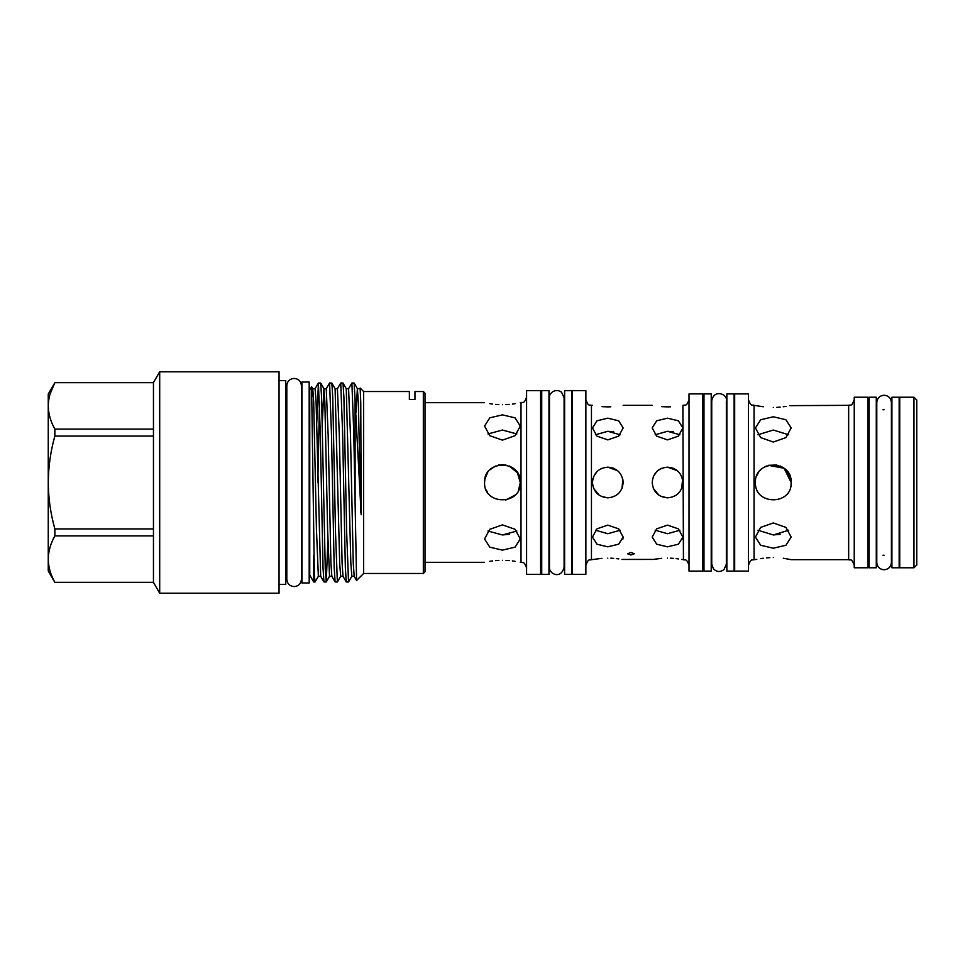 <?xml version="1.0" encoding="UTF-8"?>
<svg xmlns="http://www.w3.org/2000/svg" width="965" height="965" viewBox="0 0 965 965"><rect width="100%" height="100%" fill="white"/><g stroke="black" fill="none" stroke-linecap="round" stroke-linejoin="round"><path stroke-width="1.45" d="M869.031 482.5L869.031 397.218L876.28 397.218L876.28 567.782L869.031 567.782L869.031 482.5M891.913 482.5L891.913 397.218L899.163 397.218L899.163 567.782L891.913 567.782L891.913 482.5M505.756 500.051L515.129 495.057M518.482 490.341L520.292 482.5C521.402 505.539 483.453 505.539 484.563 482.5C483.453 459.485 521.377 459.424 520.292 482.5L517.385 472.741L509.17 465.962M755.438 482.5C754.328 505.539 792.265 505.551 791.167 482.5C792.277 505.539 754.328 505.539 755.438 482.5C754.328 459.485 792.253 459.424 791.167 482.5L784.075 468.254L768.393 465.323L776.789 464.985M623.161 482.5C622.244 473.176 617.13 468.049 607.805 467.156C598.481 468.061 593.366 473.176 592.462 482.5C593.366 491.824 598.481 496.939 607.805 497.844C617.13 496.951 622.244 491.836 623.161 482.5L622.859 479.496L621.979 488.399M607.805 497.844L601.243 496.372M599.277 495.262L593.62 488.362M682.882 482.5C681.966 473.176 676.851 468.049 667.527 467.156C658.202 468.061 653.088 473.176 652.183 482.5C653.088 491.824 658.202 496.939 667.527 497.844C676.851 496.951 681.966 491.836 682.882 482.5L682.581 479.496L681.7 488.399M667.527 497.844L660.965 496.372M658.999 495.262L653.341 488.362M726.862 482.5L726.862 393.889L734.124 393.889L734.124 571.111L726.862 571.111L726.862 482.5M703.98 482.5L703.98 393.889L711.229 393.889L711.229 571.111L703.98 571.111L703.98 482.5M564.609 482.5L564.609 390.632L571.859 390.632L571.859 574.368L564.609 574.368L564.609 482.5M541.727 482.5L541.727 390.632L548.976 390.632L548.976 574.368L541.727 574.368L541.727 482.5M913.964 397.218L916.75 400.005L916.75 564.995L913.964 567.782L913.964 397.218L899.73 397.218L899.73 567.782L913.964 567.782M540.605 482.5L540.605 390.632L526.601 390.632L526.601 574.368L540.605 574.368L540.605 482.5M585.876 482.5L585.876 390.632L572.414 390.632L572.414 574.368L585.876 574.368L585.876 482.5M702.858 482.5L702.858 393.889L689.022 393.889L689.022 571.111L702.858 571.111L702.858 482.5M748.466 482.5L748.466 393.889L734.679 393.889L734.679 571.111L748.466 571.111L748.466 482.5M773.303 416.784L785.932 419.739L791.167 427.941L785.932 437.603L773.303 442.042L760.673 437.603L755.438 427.941L760.673 419.739L773.303 416.784M776.813 407.351L780.178 407.121M783.242 406.772L786.029 406.362M789.816 405.638L848.657 405.336C850.37 404.07 851.239 407.773 854.23 399.751M773.303 407.435C796.342 405.143 796.342 405.143 773.303 407.435C750.251 405.143 750.251 405.143 773.303 407.435M756.789 559.362L754.051 559.664L754.051 405.336L763.327 406.772M790.818 479.002L785.932 469.871M783.206 467.639L780.118 465.986M766.475 465.999L763.363 467.663M760.673 469.871L759.986 470.606M758.623 472.319L756.801 475.649M867.909 482.5L867.909 397.218L854.23 397.218L854.23 567.782L867.909 567.782L867.909 482.5M667.527 439.883L678.383 436.144L682.882 427.941L678.383 420.8L667.527 418.171L656.683 420.8L652.183 427.941L656.67 436.144L667.527 439.883M670.53 406.82L667.527 406.88C687.333 405.191 687.333 405.191 667.527 406.88L661.676 406.651M667.527 406.88C647.72 405.191 647.72 405.191 667.527 406.88M610.809 406.82L607.805 406.88C627.612 405.191 627.612 405.191 607.805 406.88L601.955 406.651M607.805 406.88C587.999 405.191 587.999 405.191 607.805 406.88M607.805 439.883L618.662 436.144L623.161 427.941L618.662 420.8L607.805 418.171L596.961 420.8L592.462 427.941L596.949 436.144L607.805 439.883M670.699 467.482L673.413 468.327M610.978 467.482L613.692 468.327M630.965 555.008L627.624 553.789L630.965 552.438L634.319 553.789L630.965 555.008M667.527 558.12C647.72 559.809 647.72 559.809 667.527 558.12C687.333 559.809 687.333 559.809 667.527 558.12M621.979 559.435L653.426 559.423M654.547 559.23L661.676 558.349M667.527 525.117L656.683 528.844L652.183 537.059L656.67 544.2L667.527 546.829L678.383 544.2L682.882 537.059L678.383 528.844L667.527 525.117M679.879 530.231L667.527 533.705L655.187 530.231M652.183 482.5L652.702 478.531M653.353 476.614L656.67 471.656M658.999 469.738L661.64 468.327M655.187 434.769L667.527 431.295L679.879 434.769M607.805 558.12C587.999 559.809 587.999 559.809 607.805 558.12C627.612 559.809 627.612 559.809 607.805 558.12M592.462 405.336L591.448 405.336L591.448 559.664L593.704 559.423M594.826 559.23L601.955 558.349M607.805 525.117L596.961 528.844L592.462 537.059L596.949 544.2L607.805 546.829L618.662 544.2L623.161 537.059L618.662 528.844L607.805 525.117M620.157 530.231L607.805 533.705L595.465 530.231M592.462 482.5L592.98 478.531M593.632 476.614L596.949 471.656M599.277 469.738L601.919 468.327M595.465 434.769L607.805 431.295L620.157 434.769M788.658 434.769L773.303 430.04L757.947 434.769M773.303 548.216L760.673 545.261L755.438 537.059L760.673 527.397L773.303 522.958L785.932 527.397L791.167 537.059L785.932 545.261L773.303 548.216M757.947 530.231L773.303 534.96L788.658 530.231M769.793 557.649L766.427 557.879M763.363 558.228L760.577 558.639M773.303 557.565C750.263 559.857 750.263 559.857 773.303 557.565C796.342 559.857 796.342 559.857 773.303 557.565M502.427 404.709C479.376 402.502 479.376 402.502 502.427 404.709C525.467 402.502 525.467 402.502 502.427 404.709M489.846 403.696L492.488 404.07M495.576 404.407L498.857 404.625M516.878 433.961L502.427 430.04L487.964 433.961M502.427 440.124L489.798 435.71L484.563 426.06L489.798 417.845L502.427 414.866L515.057 417.845L520.292 426.06L515.057 435.71L502.427 440.124M502.427 550.134L489.786 547.155L484.563 538.94L489.798 529.29L502.427 524.876L515.057 529.29L520.292 538.94L515.057 547.155L502.427 550.134M487.964 531.039L502.427 534.96L516.878 531.039M498.893 560.375L495.54 560.593M492.488 560.93L489.738 561.316M502.427 560.291C479.388 562.499 479.388 562.499 502.427 560.291C525.467 562.499 525.467 562.499 502.427 560.291M790.998 484.925L791.167 482.5M486.227 490.015L487.566 492.403M512.355 497.349L515.057 495.129M520.123 484.913L520.292 482.5M505.962 404.625L509.303 404.407M512.367 404.07L515.105 403.684M520.075 479.786L518.289 474.298M512.331 467.639L509.231 465.986M505.913 464.985L498.965 464.973M498.531 465.07L503.103 464.647M487.747 472.319L484.937 478.857M423.333 391.525L425.01 393.189L425.01 571.811L423.333 573.475L423.333 391.525L414.962 391.525L414.962 399.51L409.377 399.51L409.377 391.525L363.612 391.525L360.15 388.063L360.765 402.224L360.126 388.075M423.333 573.475L363.612 573.475L363.612 391.525M363.612 573.475L356.58 580.472L353.769 432.754L351.899 383.008L354.155 383.045L361.175 514.779L360.765 402.224M355.096 504.14L355.096 398.002M317.823 482.5L319.512 401.307M326.206 581.992L323.951 581.955L323.034 567.89L320.271 432.754L318.414 383.008L320.669 383.045L321.574 397.11L325.265 568.662L326.242 581.955L327.871 541.57M318.414 383.008L316.737 423.43M351.899 383.008L348.582 388.714L350.488 435.589L353.25 562.993L354.167 576.286L356.58 580.472M348.522 581.992L346.278 581.955L345.361 567.89L342.599 432.754L340.742 383.008L342.997 383.045L343.902 397.11L346.664 532.246L348.522 581.992L351.851 576.286L350.862 563.753L346.266 388.714L348.582 388.714M340.742 383.008L337.424 388.714L339.33 435.589L342.093 562.993L342.997 576.286L346.278 581.955M337.364 581.992L335.108 581.955L334.204 567.89L331.441 432.754L329.584 383.008L331.827 383.045L332.744 397.11L335.506 532.246L337.364 581.992L340.681 576.286L339.704 563.753L335.096 388.714L337.424 388.714M329.584 383.008L326.254 388.714L328.172 435.589L330.923 562.993L331.839 576.286L335.108 581.955M315.036 581.992L313.697 581.992L309.753 575.152L309.753 389.848L311.599 386.675L314.397 575.345L315.036 581.992L318.354 576.286L316.448 529.411L313.685 402.007L312.781 388.714L311.997 396.663M301.936 482.5L301.936 382.031L309.186 382.031L309.186 582.969L301.936 582.969L301.936 482.5M279.054 584.416L285.749 584.416L285.749 380.584L279.054 380.584M159.695 593.21L279.054 593.21L279.054 371.79L159.695 371.79L159.695 593.21L153.459 582.414L153.459 535.901L54.86 535.901C50.59 543.512 48.395 551.256 48.25 559.121L48.25 394.034L54.86 382.671C50.59 390.282 48.395 398.026 48.25 405.879C48.395 413.768 50.602 421.512 54.86 429.099L153.459 429.099L153.459 382.586L159.695 371.79M153.459 436.071L54.86 436.071C50.614 451.162 48.419 466.638 48.25 482.5C48.383 498.169 50.59 513.645 54.86 528.929L153.459 528.929L153.459 429.099M153.459 582.414L54.86 582.414L48.25 570.966L48.25 559.121C48.395 566.998 50.602 574.742 54.86 582.329L153.459 582.329M49.999 394.203L54.86 382.671L153.459 382.671M54.86 535.901L54.86 528.929M54.86 436.071L54.86 429.099M153.459 535.901L153.459 528.929M313.697 581.992L313.697 555.563M515.008 561.304L512.367 560.93M509.279 560.593L505.998 560.375M495.576 466.011L489.725 469.943M484.913 479.002L484.563 482.5M509.279 534.284L502.427 534.96M780.154 534.284L773.303 534.96M848.657 405.336L848.657 559.664L791.167 559.664L783.278 558.228M607.805 467.156L617.6 470.679M610.809 558.18L613.692 558.349M616.346 558.602L618.794 558.916M623.161 537.071L622.859 539.145M613.704 431.91L607.805 431.295M667.527 467.156L677.321 470.679M670.53 558.18L673.413 558.349M676.067 558.602L678.504 558.916M681.7 559.435L683.437 559.664L682.882 405.336M682.882 537.071L682.581 539.145M673.425 431.91L667.527 431.295M526.601 567.903C523.802 560.158 522.523 563.367 521.016 562.318L521.016 402.682L520.292 402.682M360.765 512.475L358.341 402.007L357.376 388.678L356.073 412.453M326.242 581.955L329.523 576.286L327.605 529.411L324.855 402.007L323.89 388.678L322.298 423.43M318.354 576.286L320.682 576.286L316.074 401.247L315.097 388.714L318.366 383.045M884.097 569.772C879.658 569.338 877.221 566.901 876.787 562.462L876.787 402.538C877.221 398.099 879.658 395.662 884.097 395.228C888.536 395.662 890.972 398.099 891.407 402.538L891.407 562.462C890.972 566.901 888.536 569.338 884.097 569.772M891.913 409.775L891.407 402.538M294.12 586.599C289.681 586.165 287.244 583.729 286.81 579.29L286.81 385.711C287.244 381.272 289.681 378.835 294.12 378.401C298.559 378.835 300.996 381.272 301.43 385.711L301.43 579.29C300.996 583.729 298.559 586.165 294.12 586.599M301.936 393.141L301.43 385.711M726.356 564.187L726.356 400.813C727.948 394.215 713.943 388.63 711.736 400.813L711.736 564.187L713.461 568.904C716.802 572.112 720.312 572.317 724.015 569.543L726.356 564.187L726.862 558.554M591.448 559.664C589.892 560.725 588.626 557.541 585.876 565.249M683.437 559.664C684.993 560.725 686.272 557.541 689.022 565.249M754.051 559.664C752.483 560.725 751.216 557.541 748.466 565.249M848.657 559.664C850.37 560.93 851.239 557.227 854.23 565.249M884.097 409.775L882.999 409.775M869.031 409.775L867.909 409.775M652.183 405.336L623.161 405.336M541.727 403.189L540.605 403.189M564.103 567.227L564.103 397.773L561.558 392.224C555.056 387.484 548.494 393.949 549.483 397.773L549.483 567.227C548.808 573.958 561.111 579.784 564.103 567.227L564.609 561.811M703.98 406.446L702.858 406.446M484.563 402.682L425.01 402.682M286.81 393.141L285.749 393.141M153.459 382.586L54.86 382.586M286.81 571.859L285.749 571.859M354.155 383.045L357.424 388.714L359.752 388.714M351.851 576.286L354.167 576.286M340.681 576.286L342.997 576.286M329.523 576.286L331.839 576.286M320.669 383.045L323.938 388.714L326.254 388.714M311.599 386.675L312.781 388.714L315.097 388.714M320.682 576.286L323.951 581.955M331.827 383.045L335.096 388.714M342.997 383.045L346.266 388.714M521.016 562.318L520.292 562.318M484.563 562.318L425.01 562.318M703.98 558.554L702.858 558.554M541.727 561.811L540.605 561.811M884.097 555.225L882.999 555.225M869.031 555.225L867.909 555.225M754.051 405.336C752.483 404.275 751.216 407.459 748.466 399.751M683.437 405.336C684.993 404.275 686.272 407.459 689.022 399.751M591.448 405.336C589.892 404.275 588.626 407.459 585.876 399.751M521.016 402.682C522.523 401.633 523.802 404.842 526.601 397.098"/></g></svg>
